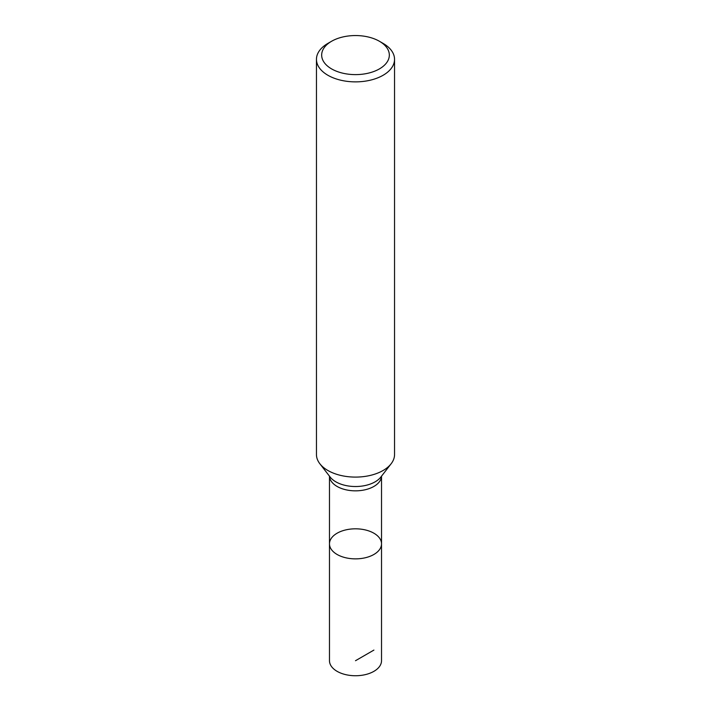 <?xml version="1.0" encoding="UTF-8"?>
<svg xmlns="http://www.w3.org/2000/svg" width="711" height="711" viewBox="0 0 711 711"><rect width="100%" height="100%" fill="white"/><g stroke="black" fill="none" stroke-linecap="round" stroke-linejoin="round"><path stroke-width="1.07" d="M329.477 543.835L329.477 660.715A26.023 15.029 0 0 0 337.094 671.335A26.023 15.029 0 0 0 365.463 674.597A26.023 15.029 0 0 0 381.523 660.715L381.523 543.835A26.023 15.029 180 0 1 365.463 557.717A26.023 15.029 180 0 1 337.094 554.464A26.023 15.029 180 0 1 329.477 543.835A26.023 15.029 0 0 0 337.094 554.464A26.023 15.029 0 0 0 365.463 557.717A26.023 15.029 0 0 0 381.523 543.835A26.023 15.029 0 0 0 355.5 528.815A26.023 15.029 0 0 0 329.477 543.835L329.477 476.174M316.457 59.333L316.457 454.56A39.043 22.539 0 0 0 319.861 463.759A39.043 22.539 0 0 0 327.895 470.495A39.043 22.539 0 0 0 391.139 463.759A39.043 22.539 0 0 0 394.543 454.56L394.543 59.333A39.043 22.539 180 0 1 370.44 80.156A39.043 22.539 180 0 1 327.895 75.268A39.043 22.539 180 0 1 316.457 59.333A39.043 22.539 180 0 1 327.895 43.398L331.575 41.274A33.835 19.535 0 0 0 331.575 68.896A33.835 19.535 0 0 0 379.425 68.896A33.835 19.535 0 0 0 379.425 41.274A33.835 19.535 0 0 0 331.575 41.274M383.105 43.398L379.425 41.274L383.105 43.398A39.043 22.539 180 0 1 394.543 59.333M373.906 650.085L355.5 660.715M381.514 476.183A26.023 15.029 180 0 1 365.161 489.763A26.023 15.029 180 0 1 337.094 486.44A26.023 15.029 180 0 1 329.486 476.183M319.861 463.759L330.153 477.045A27.773 16.033 0 0 0 335.868 481.836A27.773 16.033 0 0 0 380.847 477.045L391.139 463.759M381.523 543.835L381.523 476.174"/></g></svg>
